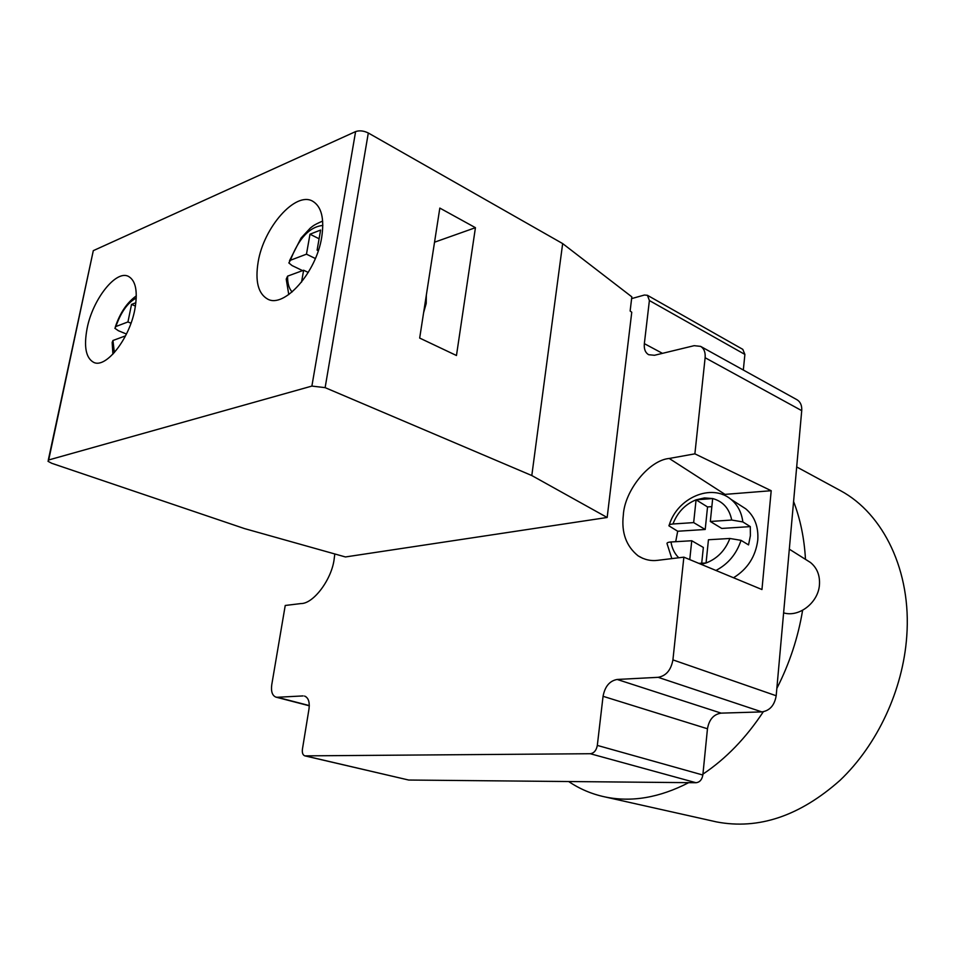 <?xml version="1.0" encoding="UTF-8"?>
<svg xmlns="http://www.w3.org/2000/svg" width="955" height="955" viewBox="0 0 955 955"><rect width="100%" height="100%" fill="white"/><g stroke="black" fill="none" stroke-linecap="round" stroke-linejoin="round"><path stroke-width="1.43" d="M714.006 821.348L716.632 821.933C758.64 829.895 799.777 816.024 840.03 780.331C877.406 744.816 902.988 689.904 906.749 636.34C911.643 571.102 883.387 513.766 840.639 490.739L838.287 489.461M793.593 501.518C800.314 519.019 804.289 538.286 805.483 559.344M321.704 237.282C324.509 218.552 321.489 206.531 312.667 201.207C295.549 191.048 263.723 227.397 258.16 261.921C255.009 281.283 258.172 293.674 267.651 299.094C284.101 308.561 316.344 272.533 321.704 237.282M134.774 309.766C137.998 291.657 135.849 280.507 128.34 276.317C115.794 269.835 92.719 299.452 87.144 328.233C83.658 346.737 85.878 358.137 93.781 362.423C105.945 368.57 129.319 339.049 134.774 309.766M309.301 705.793L275.959 697.138C272.294 695.646 270.886 691.527 271.745 684.795L285.235 605.47L300.992 603.56C313.515 603.823 331.97 579.112 334.214 558.651L334.799 553.972M783.613 612.859C799.06 617.658 818.483 602.533 819.462 584.615C820.011 575.22 817.003 567.843 810.461 562.483L806.951 560.275M694.882 453.84L771.198 490.715L761.959 589.545L683.864 557.159L657.947 560.299C650.964 561.242 644.339 559.749 638.071 555.822C626.182 546.176 621.275 532.58 623.328 515.032C624.594 490.751 649.078 460.191 669.228 458.46L694.882 453.84L705.124 357.731C705.554 352.276 704.038 348.491 700.576 346.367L694.154 345.674L654.485 355.284L648.672 354.711C645.293 352.693 643.861 349.005 644.35 343.645L649.388 300.538L647.43 295.298L644.398 295.035L631.613 298.605M423.614 312.667L426.205 303.463L426.336 295.059M711.845 506.627L707.536 506.938L705.208 529.488L677.692 531.243L675.698 541.7M733.536 577.751C747.502 569.12 755.572 556.622 757.757 540.244C758.688 526.826 754.677 516.357 745.748 508.824L740.758 505.625M729.871 538.477L708.443 539.754L706.055 562.996C717.241 558.687 725.191 550.522 729.871 538.477L741.044 540.351L748.541 544.911L750.391 535.683L750.308 526.611L721.753 528.437L710.317 521.478L731.709 520.045C729.369 508.561 723.019 501.399 712.681 498.546L710.317 521.478M325.13 387.646L531.804 475.542L607.165 517.479L345.447 556.956L244.552 528.604L51.809 463.318L48.025 461.325L48.693 459.964L311.891 386.083L355.606 131.587C359.486 130.274 363.712 130.739 368.308 132.996L325.13 387.646L311.891 386.083M301.529 282.155L303.63 270.229L287.574 276.15L286.225 279.135L288.768 294.582M136.267 298.056C127.851 302.437 121.046 311.927 115.842 326.538L114.886 328.305L118.396 330.728L126.442 334.035M115.842 326.538L127.946 321.942L131.527 304.418L135.908 302.699M677.692 531.243L668.978 525.871M669.288 524.892C677.346 497.83 711.487 482.932 730.885 499.274C737.606 504.777 741.593 512.322 742.847 521.931L750.308 526.611M701.71 563.211L703.346 547.454L691.754 540.745L689.761 559.606M691.754 540.745L670.995 541.974C667.772 542.225 666.495 542.894 667.151 543.98L671.831 558.615M701.077 564.298L706.055 562.996L698.821 563.355M707.536 506.938L696.076 499.823L704.48 497.937L712.681 498.546L696.076 499.823L693.664 522.6L672.953 523.985C669.968 524.235 668.655 524.868 668.978 525.883M742.847 521.931L731.709 520.045M456.466 355.511L419.675 338.07L439.825 208.083L475.435 227.684L456.466 355.511M531.804 475.542L562.662 243.585L368.308 132.996M48.287 460.107L93.303 250.652L355.606 131.587M607.165 517.479L631.756 312.237L630.133 310.996L631.828 296.85L562.662 243.585M434.537 242.2L475.435 227.684M603.059 696.302C604.933 686.442 609.636 680.831 617.169 679.459L721.156 713.134C713.672 714.28 709.111 719.497 707.464 728.772L603.059 696.302L597.317 745.413L702.844 775.018L707.464 728.772M700.576 346.367L796.959 399.715C800.445 401.84 802.045 405.493 801.723 410.65L705.124 357.731M672.917 659.881L776.188 695.753C774.529 705.339 769.766 710.711 761.875 711.905L658.126 677.322C666.101 675.889 671.031 670.076 672.917 659.881L683.864 557.159M776.188 695.753L801.723 410.65M305.827 696.637L304.502 696.064C308.334 697.604 309.838 701.853 309.014 708.825L302.425 749.186C301.995 752.862 302.807 755.083 304.86 755.871L590.274 753.722C594.01 753.197 596.362 750.427 597.317 745.413M303.069 695.92L277.296 697.269L309.301 705.578M275.959 697.138L277.296 697.269M305.433 755.942L408.68 780.032L696.004 782.73L590.274 753.722M408.68 780.032L304.86 755.871M647.43 295.298L742.811 349.363L744.888 354.424L649.388 300.538M743.324 370.027L744.888 354.424M721.156 713.134L761.875 711.905M702.844 775.018C701.997 779.722 699.729 782.3 696.004 782.73M658.126 677.322L617.169 679.459M771.198 490.715L722.601 494.571M705.208 529.488L693.664 522.6M302.58 270.623L292.063 265.574L288.84 262.935L290.416 260.261L306.471 254.173L309.993 234.214L320.617 230.036L317.108 250.138L318.29 250.723M318.672 249.542L317.108 250.138M124.819 337.211L125.057 336.029L112.953 340.493L114.361 352.586M112.905 354.162L112.165 342.463L112.953 340.493M130.99 323.22L127.946 321.942M135.443 306.089L131.527 304.418M306.471 254.173L315.365 258.519M303.63 270.229L308.262 272.462M319.089 238.774L309.993 234.214M802.606 610.305C798.105 637.498 789.522 663.546 776.845 688.424M763.308 711.762C745.962 738.024 725.836 758.819 702.928 774.135M688.674 782.658C659.463 797.723 631.542 802.475 604.909 796.912C591.73 794.094 579.661 788.961 568.679 781.536M741.044 540.351C736.496 554.031 728.128 564.071 715.94 570.457M287.574 276.15C287.467 283.253 288.983 288.517 292.123 291.967M670.995 541.974C671.986 548.337 674.564 553.602 678.742 557.78M696.076 499.823C685.189 504.276 677.477 512.322 672.953 523.985M644.35 343.645L662.46 353.35M724.917 494.32L669.228 458.46M93.303 250.652L48.693 459.964M322.826 225.44C309.504 226.813 298.7 238.416 290.416 260.261M840.639 490.739L796.685 466.935M642.787 558.353L638.071 555.822M136.314 295.883C127.099 302.46 120.115 312.751 115.376 326.765M730.885 499.274L745.748 508.824M810.461 562.483L789.319 549.173M289.508 260.739L301.04 238.093L310.172 228.209C312.882 226.108 313.431 225.046 322.671 221.071M716.632 821.933L604.909 796.912"/></g></svg>
